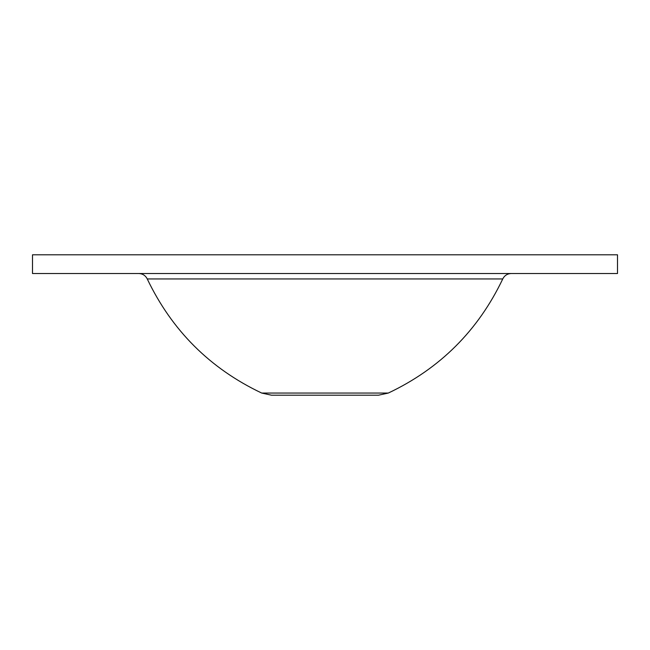 <?xml version="1.0" encoding="UTF-8"?>
<svg xmlns="http://www.w3.org/2000/svg" width="650" height="650" viewBox="0 0 650 650"><rect width="100%" height="100%" fill="white"/><g stroke="black" fill="none" stroke-linecap="round" stroke-linejoin="round"><path stroke-width="0.97" d="M32.5 273.52L617.5 273.52L617.5 254.8L32.5 254.8L32.5 273.52M274.812 395.2L375.188 395.2M138.759 273.52C142.643 273.683 145.47 275.486 147.249 278.939C171.909 330.509 210.056 368.55 261.698 393.055L271.489 395.2L378.511 395.2L388.302 393.055C439.977 368.591 478.132 330.549 502.751 278.939C504.53 275.486 507.358 273.683 511.241 273.52M261.698 393.055L388.302 393.055M147.249 278.939L502.751 278.939"/></g></svg>
